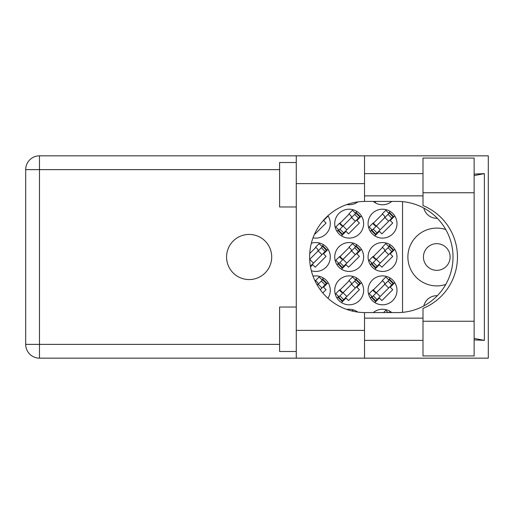 <?xml version="1.0" encoding="UTF-8"?>
<svg xmlns="http://www.w3.org/2000/svg" width="514" height="514" viewBox="0 0 514 514"><rect width="100%" height="100%" fill="white"/><g stroke="black" fill="none" stroke-linecap="round" stroke-linejoin="round"><path stroke-width="0.77" d="M445.754 229.527A28.9 28.9 0 0 0 407.885 257A28.9 28.9 0 0 0 445.754 284.473M437.337 218.302A13.338 13.338 0 0 1 423.806 208.074M373.305 201.417A14.45 14.45 0 0 0 391.771 201.417M346.789 204.553A14.45 14.45 0 0 0 357.789 201.912M368.082 223.648A14.45 14.45 0 0 0 382.538 238.104A14.45 14.45 0 0 0 396.988 223.648A14.45 14.45 0 0 0 382.538 209.198A14.45 14.45 0 0 0 368.082 223.648M334.736 223.648A14.45 14.45 0 0 0 349.186 238.104A14.45 14.45 0 0 0 363.636 223.648A14.45 14.45 0 0 0 349.186 209.198A14.45 14.45 0 0 0 334.736 223.648M313.026 237.828A14.45 14.45 0 0 0 327.938 215.751M368.082 257A14.45 14.45 0 0 0 382.538 271.45A14.45 14.45 0 0 0 396.988 257A14.45 14.45 0 0 0 382.538 242.55A14.45 14.45 0 0 0 368.082 257M334.736 257A14.45 14.45 0 0 0 349.186 271.45A14.45 14.45 0 0 0 363.636 257A14.45 14.45 0 0 0 349.186 242.55A14.45 14.45 0 0 0 334.736 257M311.336 270.73A14.45 14.45 0 0 0 330.29 257A14.45 14.45 0 0 0 311.336 243.27M368.082 290.352A14.45 14.45 0 0 0 382.538 304.802A14.45 14.45 0 0 0 396.988 290.352A14.45 14.45 0 0 0 382.538 275.896A14.45 14.45 0 0 0 368.082 290.352M334.736 290.352A14.45 14.45 0 0 0 349.186 304.802A14.45 14.45 0 0 0 363.636 290.352A14.45 14.45 0 0 0 349.186 275.896A14.45 14.45 0 0 0 334.736 290.352M327.938 298.248A14.45 14.45 0 0 0 313.026 276.172M450.123 257A13.338 13.338 0 0 1 436.784 270.338A13.338 13.338 0 0 1 423.446 257A13.338 13.338 0 0 1 436.784 243.662A13.338 13.338 0 0 1 450.123 257M357.789 312.088A14.45 14.45 0 0 0 346.789 309.447M391.771 312.583A14.45 14.45 0 0 0 373.305 312.583M356.87 311.458L356.44 311.889M390.216 311.458L389.092 312.583M390.216 278.106L388.59 279.738M374.854 302.592L379.39 298.049L381.908 300.568L392.754 289.723L390.242 287.204L394.778 282.668M371.924 296.405L370.298 298.03M323.518 244.76L321.892 246.386M310.501 266.894L312.692 264.704L315.21 267.216L326.056 256.37L323.544 253.858L328.08 249.316M356.87 244.76L355.238 246.386M341.508 269.24L346.044 264.704L348.556 267.216L359.408 256.37L356.889 253.858L361.426 249.316M338.578 263.052L336.946 264.684M356.87 278.106L355.238 279.738M341.508 302.592L346.044 298.049L348.556 300.568L359.408 289.723L356.889 287.204L361.426 282.668M338.578 296.405L336.946 298.03M323.518 278.106L321.892 279.738M322.818 292.961L326.056 289.723L323.544 287.204L328.08 282.668M374.854 202.542L375.978 201.417M314.831 233.491L315.21 233.87L326.056 223.025L323.544 220.506L328.08 215.97M390.216 244.76L388.59 246.386M374.854 269.24L379.39 264.704L381.908 267.216L392.754 256.37L390.242 253.858L394.778 249.316M371.924 263.052L370.298 264.684M356.87 211.408L355.238 213.04M341.508 235.894L346.044 231.351L348.556 233.87L359.408 223.025L356.889 220.506L361.426 215.97M338.578 229.7L336.946 231.332M390.216 211.408L388.59 213.04M374.854 235.894L379.39 231.351L381.908 233.87L392.754 223.025L390.242 220.506L394.778 215.97M371.924 229.7L370.298 231.332M315.84 280.76L315.236 281.364M349.186 280.76L339.6 290.352M382.538 280.76L372.946 290.352M315.84 247.407L309.724 253.524M349.186 247.407L339.6 257M382.538 247.407L372.946 257M349.186 214.062L339.6 223.648M382.538 214.062L372.946 223.648M402.546 201.655L402.546 312.345M423.806 305.926A13.338 13.338 0 0 1 437.337 295.698M353.491 311.336L352.488 310.334L351.865 310.957M388.083 312.583L385.841 310.334L383.592 312.583M317.267 285.148L322.599 279.815L326.371 283.587L326.763 283.195L322.991 279.423L322.599 279.815M320.254 289.703L326.371 283.587M322.284 280.13L319.136 276.988L315.602 280.522L317.491 282.411A1.78 1.78 0 0 1 317.491 284.923M355.945 279.815L338.263 297.503L342.035 301.275L360.115 283.195L356.337 279.423L355.945 279.815L359.723 283.587M338.655 297.111L342.427 300.883M338.97 296.796L335.822 293.648L339.362 290.114L341.251 291.997A1.78 1.78 0 0 0 343.763 291.997M355.63 280.13L352.488 276.988L348.948 280.522L350.837 282.411A1.78 1.78 0 0 1 350.837 284.923M342.883 292.884L339.87 289.678M342.472 292.89L339.908 290.044M389.297 279.815L371.609 297.503L375.381 301.275L380.18 296.482L393.461 283.195L389.689 279.423L389.297 279.815L393.069 283.587M372.001 297.111L375.779 300.883M372.316 296.796L369.174 293.648L372.708 290.114L374.597 291.997A1.78 1.78 0 0 0 377.115 291.997M388.982 280.13L385.841 276.988L382.3 280.522L384.189 282.411A1.78 1.78 0 0 1 384.189 284.923M376.229 292.884L373.215 289.678M375.818 292.89L373.254 290.044M309.666 259.403L322.599 246.469L326.371 250.241L326.763 249.849L322.991 246.071L322.599 246.469M310.385 266.226L326.371 250.241M310.411 258.651A1.78 1.78 0 0 1 309.653 259.101M322.284 246.784L319.136 243.636L315.602 247.176L317.491 249.059A1.78 1.78 0 0 1 317.491 251.577M355.945 246.469L338.263 264.151L342.035 267.929L360.115 249.849L356.337 246.071L355.945 246.469L359.723 250.241M338.655 263.759L342.427 267.531M338.97 263.444L335.822 260.302L339.362 256.762L341.251 258.651A1.78 1.78 0 0 0 343.763 258.651M355.63 246.784L352.488 243.636L348.948 247.176L350.837 249.059A1.78 1.78 0 0 1 350.837 251.577M342.883 259.531L339.87 256.332M342.472 259.544L339.908 256.692M389.297 246.469L371.609 264.151L375.381 267.929L393.461 249.849L389.689 246.071L389.297 246.469L393.069 250.241M372.001 263.759L375.779 267.531M372.316 263.444L369.174 260.302L372.708 256.762L374.597 258.651A1.78 1.78 0 0 0 377.115 258.651M388.982 246.784L385.841 243.636L382.3 247.176L384.189 249.059A1.78 1.78 0 0 1 384.189 251.577M376.229 259.531L373.215 256.332M375.818 259.544L373.254 256.692M355.945 213.117L338.263 230.805L342.035 234.577L360.115 216.497L356.337 212.725L355.945 213.117L359.723 216.889M338.655 230.413L342.427 234.185M338.97 230.099L335.822 226.95L339.362 223.417L341.251 225.299A1.78 1.78 0 0 0 343.763 225.299M355.63 213.432L352.488 210.29L348.948 213.824L350.837 215.713A1.78 1.78 0 0 1 350.837 218.225M342.883 226.186L339.87 222.98M342.472 226.192L339.908 223.346M389.297 213.117L371.609 230.805L375.381 234.577L380.18 229.784L393.461 216.497L389.689 212.725L389.297 213.117L393.069 216.889M372.001 230.413L375.779 234.185M372.316 230.099L369.174 226.95L372.708 223.417L374.597 225.299A1.78 1.78 0 0 0 377.115 225.299M388.982 213.432L385.841 210.29L382.3 213.824L384.189 215.713A1.78 1.78 0 0 1 384.189 218.225M376.229 226.186L373.215 222.98M375.818 226.192L373.254 223.346M423.003 321.25L423.003 308.413A55.583 55.583 0 0 0 423.003 205.587L423.003 158.061L474.133 158.061L474.133 355.939L423.003 355.939L423.003 321.25L474.133 321.25M296.276 351.492L279.597 351.492L279.597 307.025L296.276 307.025M296.276 206.975L279.597 206.975L279.597 162.508L296.276 162.508M249.142 234.435A22.565 22.565 0 0 0 226.571 257A22.565 22.565 0 0 0 249.142 279.565A22.565 22.565 0 0 0 271.707 257A22.565 22.565 0 0 0 249.142 234.435M423.003 173.629L364.529 173.629M423.003 195.86L364.529 195.86M423.003 318.14L364.529 318.14M423.003 340.371L364.529 340.371M296.276 358.162L296.276 330.367L364.529 330.367L364.529 358.162L39.482 358.162L39.482 344.374L279.597 344.374M364.529 358.162L488.3 358.162L488.3 155.838L364.529 155.838L364.529 183.633L296.276 183.633L296.276 330.367M296.276 183.633L296.276 155.838L364.529 155.838M364.529 183.633L364.529 201.424A55.583 55.583 0 0 0 309.614 257A55.583 55.583 0 0 0 364.529 312.576L364.529 330.367M474.133 339.895L484.368 340.371L484.368 173.629L474.133 174.105M39.482 358.162A13.782 13.782 0 0 1 25.7 344.374L25.7 169.626A13.782 13.782 0 0 1 39.482 155.838L296.276 155.838M364.529 201.424A55.583 55.583 0 0 1 365.197 201.417L397.438 201.417A55.583 55.583 0 0 1 453.02 257A55.583 55.583 0 0 1 397.438 312.583L365.197 312.583A55.583 55.583 0 0 1 364.529 312.576M484.368 340.371L474.133 338.418M474.133 175.582L484.368 173.629M318.198 284.216L321.97 287.994M321.34 281.074L325.111 284.846M343.056 292.71L346.828 296.482M339.915 295.852L343.686 299.623M351.544 284.216L355.315 287.994M354.686 281.074L358.464 284.846M376.402 292.71L380.18 296.482M373.26 295.852L377.038 299.623M384.896 284.216L388.668 287.994M388.038 281.074L391.809 284.846M309.704 259.358L313.482 263.129M318.198 250.871L321.97 254.642M321.34 247.729L325.111 251.5M343.056 259.358L346.828 263.129M339.915 262.5L343.686 266.271M351.544 250.871L355.315 254.642M354.686 247.729L358.464 251.5M376.402 259.358L380.18 263.129M373.26 262.5L377.038 266.271M384.896 250.871L388.668 254.642M388.038 247.729L391.809 251.5M343.056 226.006L346.828 229.784M339.915 229.154L343.686 232.926M351.544 217.518L355.315 221.29M354.686 214.377L358.464 218.148M376.402 226.006L380.18 229.784M373.26 229.154L377.038 232.926M384.896 217.518L388.668 221.29M388.038 214.377L391.809 218.148M279.597 169.626L39.482 169.626L39.482 344.374L25.7 344.374M25.7 169.626L39.482 169.626L39.482 155.838M423.003 192.75L474.133 192.75"/></g></svg>
